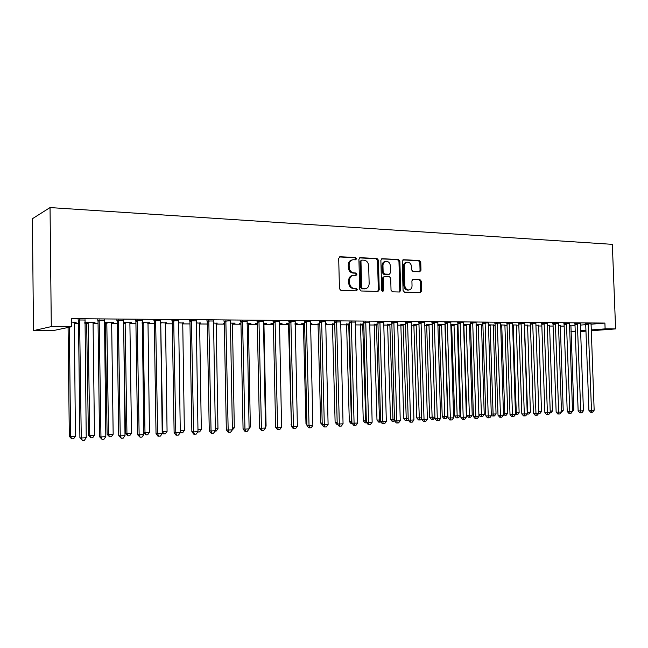 <?xml version="1.0" encoding="UTF-8"?>
<svg xmlns="http://www.w3.org/2000/svg" width="648" height="648" viewBox="0 0 648 648"><rect width="100%" height="100%" fill="white"/><g stroke="black" fill="none" stroke-linecap="round" stroke-linejoin="round"><path stroke-width="0.97" d="M356.57 258.69L355.533 257.483L340.119 256.754L338.693 258.366L339.455 288.716L340.961 290.45L356.392 290.863L357.372 289.721L356.335 288.522L354.351 288.465C351.54 288.06 349.952 286.23 349.588 282.965L349.523 280.446C349.661 277.49 350.981 275.764 353.476 275.27L356.108 275.319L356.967 274.193L355.93 272.986L353.954 272.913C351.143 272.484 349.556 270.637 349.191 267.381L349.126 264.87C349.256 261.954 350.544 260.245 352.998 259.743L355.728 259.808L356.57 258.69M355.315 259.799L355.695 258.892L354.659 257.677L339.366 256.956M356.036 290.847L356.489 289.867L355.46 288.676L353.476 288.619L354.351 288.465M355.679 275.311L356.092 274.363L355.055 273.164L353.079 273.091L353.954 272.913M419.702 271.787L420.981 270.232L420.746 262.148L419.378 260.488L403.558 259.743L402.246 261.298L403.072 290.482L404.474 292.143L420.422 292.564L421.589 291.001L421.305 281.216L419.928 279.563L413.051 279.329L411.901 280.892L412.039 285.776C411.934 288.198 410.897 289.599 408.904 289.98C406.539 289.859 405.178 288.384 404.83 285.549L404.287 266.36C404.376 263.987 405.397 262.61 407.325 262.213C409.739 262.31 411.124 263.793 411.496 266.668L411.585 269.851L412.97 271.512L419.702 271.787M604.9 323.077L71.685 318.662L71.774 326.689L52.909 330.666L33.485 330.626L32.4 218.732L50.042 207.571L612.336 244.353L615.6 328.917L605.119 328.876L604.9 323.077L590.952 324.227M71.774 326.689L51.297 326.608L50.042 207.571M378.432 260.196L376.982 258.487L360.296 257.702L358.911 259.297L359.689 289.283L361.163 290.984L378.003 291.43L379.226 289.826L378.432 260.196L377.533 260.391L376.091 258.682L359.567 257.904M382.215 258.738L398.463 259.5L399.873 261.185L400.691 290.417L399.5 292.005L392.453 291.827L391.028 290.15L390.704 278.211L389.278 276.526L384.483 276.364L383.292 277.952L383.632 290.442L382.782 291.56L381.68 290.385L380.87 260.31L382.215 258.738L381.64 258.86M580.316 323.733L574.817 323.765M558.382 325.247L560.269 325.426M558.414 323.571L552.857 323.595M535.783 325.102L538.601 325.288M535.823 323.409L530.202 323.425M512.463 324.948L516.318 324.98M512.503 323.239L506.817 323.247M488.39 324.794L493.241 325.021M488.487 322.858L482.679 323.06M470.529 324.68L463.514 324.705M470.537 324.778L469.541 324.672M463.612 322.664L457.739 322.874M437.805 324.705L439.32 324.713M445.184 324.518L437.797 324.656M437.91 322.461L431.965 322.672M418.973 324.34L413.934 324.559M411.318 322.25L405.308 322.469M391.862 324.17L387.698 324.389M383.843 322.307L377.719 322.259M363.795 323.984L360.58 324.219M355.234 322.088L349.159 322.048M334.733 323.798L332.521 324.041M325.798 321.586L319.561 321.821M304.609 323.603L301.085 323.838L303.483 323.854M310.489 323.636L311.907 323.652L310.497 323.822M295.107 321.635L288.887 321.586M273.367 323.401L270.929 323.652L273.375 323.668M279.434 323.7L280.082 323.441M279.312 323.433L281.993 323.457L280.09 323.708M263.355 321.392L257.062 321.343M240.951 323.263L239.671 323.449L240.959 323.457M248.338 323.506L249.164 323.239M246.961 323.231L250.987 323.255L249.172 323.514M230.494 320.849L224.022 321.092M216.092 323.303L217.104 323.036M213.354 323.012L217.112 323.303M196.142 320.882L189.694 320.833M182.631 323.085L183.846 322.817M178.435 322.785L183.846 323.093M160.542 320.606L154.013 320.558M147.882 322.866L149.315 322.591M142.114 322.542L149.315 322.874M123.493 320.323L116.891 320.274M104.304 322.591L105.397 322.599M106.79 322.315L108.532 434.492L113.165 434.249L111.659 323.32L111.78 322.623L113.441 322.356M104.304 322.299L113.441 322.647M84.92 320.031L78.23 319.982M74.228 322.404L76.132 322.121M71.717 322.088L76.14 322.412M570.791 325.895L575.027 325.539M580.276 325.11L585.719 324.656M74.107 323.247L78.53 323.271M84.831 323.312L87.018 323.32M93.069 323.36L98.05 323.384M104.32 323.425L105.64 323.433M111.659 323.465L117.183 323.498M123.412 323.538L123.906 323.538M129.892 323.571L135.926 323.611M147.776 323.676L154.305 323.716M165.321 323.781L172.311 323.822M182.525 323.887L189.977 323.927M199.422 323.984L207.303 324.032M215.995 324.081L224.297 324.13M232.268 324.178L240.975 324.227M248.249 324.275L257.329 324.324M263.939 324.365L273.391 324.421M279.345 324.454L288.789 324.51M295.067 324.551L303.693 324.599M310.514 324.64L318.33 324.689M325.677 324.729L332.724 324.769M340.573 324.818L346.866 324.851M355.209 324.899L360.774 324.94M369.579 324.988L374.447 325.013M383.705 325.069L387.893 325.094M397.589 325.15L401.112 325.175M411.229 325.231L414.121 325.247M424.634 325.312L426.919 325.328M437.821 325.393L439.506 325.401M450.789 325.466L451.891 325.474M457.245 325.507L457.99 325.507M463.539 325.539L464.081 325.547M469.411 325.579L470.561 325.579M481.383 325.644L482.922 325.661M493.177 325.717L495.088 325.725M504.776 325.782L507.06 325.798M516.205 325.855L518.846 325.871M527.456 325.92L530.437 325.936M538.537 325.985L541.85 326.001M549.447 326.049L553.092 326.074M560.204 326.114L564.157 326.138M84.815 322.469L86.767 322.477M88.104 322.194L89.756 435.488L94.487 435.237L93.069 323.206L93.191 322.502L94.973 322.242M94.973 322.534L84.815 322.226M104.401 320.177L97.759 320.128M125.113 322.437L126.943 433.512L131.487 433.277L129.892 323.425L130.013 322.736L131.552 322.477M123.395 322.421L131.552 322.761M142.204 320.468L135.635 320.42M165.426 322.979L166.739 322.704M160.453 322.664L166.747 322.988M178.516 320.744L172.028 320.695M199.519 323.198L200.629 322.923M196.061 322.898L200.637 323.206M213.435 321.011L207.02 320.963M224.281 323.247L223.617 323.352L224.281 323.352M232.365 323.401L233.28 323.141M230.315 323.117L235.062 323.149L233.288 323.409M247.026 321.262L240.691 321.214M257.28 323.295L255.442 323.546L257.313 323.563M265.461 426.165L266.085 426.125L263.93 324.227L264.765 323.344M263.291 323.336L266.628 323.352L264.765 323.611M279.377 321.513L273.116 321.465M289.13 323.498L286.141 323.749L288.579 323.757M295.043 323.538L297.084 323.555L295.14 323.806M310.643 321.473L304.366 321.7M319.804 323.7L318.127 323.951M325.652 323.741L326.471 323.741L325.661 323.846M340.605 321.975L334.49 321.935M349.394 323.895L346.672 324.13M369.603 322.202L363.56 322.153M377.954 324.081L374.252 324.3M397.597 322.412L391.635 322.364M405.535 324.259L400.926 324.47M424.651 322.607L418.746 322.574M432.192 324.429L426.732 324.64M450.87 322.558L444.957 322.777M450.765 324.786L451.713 324.794M457.958 324.599L450.765 324.68M457.966 324.745L457.383 324.591M476.15 322.761L470.31 322.963M482.898 324.761L476.053 324.737M482.898 324.81L481.456 324.948M500.564 323.149L494.845 323.158M500.523 324.875L504.849 325.085M524.256 323.328L518.603 323.336M524.216 325.029L527.521 325.223M547.204 323.49L541.615 323.514M547.171 325.175L549.52 325.361M569.446 323.652L563.922 323.684M569.414 325.32L570.864 325.49M591.017 323.814L585.549 323.846M570.985 331.46L575.23 331.136M580.478 330.739L585.93 330.326M591.154 329.929L605.119 328.876M575.254 331.719L570.993 331.711M580.511 331.541L585.962 331.136M591.187 330.739L615.6 328.917M51.297 326.608L33.485 330.626M352.164 259.929L352.123 259.937C349.677 260.439 348.389 262.148 348.26 265.056L349.126 264.87M353.079 273.091C350.276 272.662 348.689 270.815 348.324 267.559L348.26 265.056M352.747 275.416L352.601 275.441C350.106 275.935 348.794 277.66 348.656 280.616L349.523 280.446M353.476 288.619C350.673 288.214 349.086 286.384 348.721 283.127L348.656 280.616M377.59 291.43L378.327 289.972L377.533 260.391M361.924 260.099L360.96 261.217L361.641 287.501L362.678 288.7L365.197 288.741C367.7 288.263 369.012 286.546 369.149 283.581L368.671 265.696C368.315 262.481 366.76 260.642 363.99 260.196L361.924 260.099M361.625 260.148L360.077 261.411L360.96 261.217M364.921 288.789L361.795 288.854L360.766 287.655L360.077 261.411M381.51 258.941L398.463 259.5M399.055 291.997L399.776 290.563L398.957 261.379L397.548 259.694M384.288 276.404L382.393 278.122L382.733 290.588L383.632 290.442M382.369 291.495L382.733 290.588M390.363 265.842C389.983 262.918 388.557 261.411 386.078 261.322C384.094 261.727 383.057 263.129 382.96 265.526L383.146 272.371L384.58 274.064L389.367 274.234L390.55 272.662L390.363 265.842M385.479 261.452L385.171 261.509C383.195 261.922 382.158 263.315 382.061 265.704L382.96 265.526M388.662 274.371L383.681 274.234L382.247 272.549L382.061 265.704M406.782 262.319L406.409 262.391C404.474 262.788 403.461 264.173 403.364 266.539L404.287 266.36M408.394 290.061L407.981 290.126C405.616 290.004 404.263 288.53 403.906 285.703L403.364 266.539M419.961 292.556L420.657 291.138L420.374 281.37L418.997 279.725L412.565 279.499M419.418 271.771L420.05 270.41L419.815 262.335L418.446 260.674L402.862 259.945M68.081 327.467L69.32 436.331L75.427 436.25L74.342 322.105M69.352 327.2L70.608 436.509L71.693 438.874L69.32 436.331M75.427 436.25L73.621 438.769L71.693 438.874M79.858 320.695L78.505 321.003L79.898 437.797L81.267 437.983L79.591 319.675M86.233 437.716L84.362 440.324L82.377 440.429L81.267 437.983L86.233 437.716L85.042 319.715M78.505 321.003L78.1 319.658M82.377 440.429L79.898 437.797M86.646 322.186L88.412 435.318L89.756 435.488L90.801 437.837L88.412 435.318M94.487 435.237L92.696 437.732L90.801 437.837M105.276 322.307L107.123 434.33L108.532 434.492L109.536 436.817L107.123 434.33M113.165 434.249L111.383 436.72L109.536 436.817M99.452 320.841L98.026 321.141L99.517 436.736L100.958 436.922L99.185 319.82M105.818 436.655L103.955 439.239L102.02 439.344L100.958 436.922L105.818 436.655L104.522 319.861M98.026 321.141L97.629 319.812M102.02 439.344L99.517 436.736M118.641 320.979L117.15 321.278L118.738 435.699L120.245 435.877L118.382 319.974M125.007 435.618L123.161 438.17L121.257 438.275L120.245 435.877L125.007 435.618L123.614 320.015M117.15 321.278L116.762 319.958M121.257 438.275L118.738 435.699M123.541 322.429L125.469 433.358L126.943 433.512L127.899 435.82L125.469 433.358M131.487 433.277L129.713 435.723L127.899 435.82M143.087 322.55L144.99 432.556L149.445 432.321L147.995 322.583M143.775 432.435L144.99 432.556L145.905 434.84L143.775 432.807M149.445 432.321L147.687 434.743L145.905 434.84M137.449 321.116L135.894 321.408L137.57 434.678L139.142 434.849L137.19 320.12M143.807 434.597L141.969 437.125L140.106 437.23L139.142 434.849L143.807 434.597L142.317 320.161M135.894 321.408L135.513 320.104M140.106 437.23L137.57 434.678M155.876 321.246L154.264 321.538L156.03 433.682L157.658 433.844L155.625 320.266M162.227 433.601L160.404 436.104L158.582 436.201L157.658 433.844L162.227 433.601L160.655 320.298M154.264 321.538L153.892 320.25M158.582 436.201L157.926 436.136L156.03 433.682M160.72 322.664L162.697 431.617L167.071 431.382L165.532 322.696M162.194 431.568L162.697 431.617L163.571 433.885L162.219 432.896M167.071 431.382L165.321 433.787L163.571 433.885M173.948 321.376L172.279 321.667L174.126 432.702L175.811 432.864L173.696 320.404M180.29 432.621L178.484 435.1L176.685 435.197L175.811 432.864L180.29 432.621L178.629 320.444M172.279 321.667L171.906 320.387M176.685 435.197L176.013 435.132L174.126 432.702M180.257 430.685L184.356 430.466L182.736 322.809M184.356 430.466L182.614 432.848L180.168 432.783M180.897 432.945L180.266 431.244M191.662 321.505L189.945 321.789L191.865 431.746L193.606 431.9L191.419 320.541M197.996 431.665L196.198 434.12L194.441 434.217L193.606 431.9L197.996 431.665L196.255 320.582M189.945 321.789L189.572 320.525M194.441 434.217L193.744 434.152L191.865 431.746M197.964 429.745L201.317 429.567L199.616 322.923M201.317 429.567L199.584 431.924L197.753 432.005M209.037 321.635L207.263 321.91L209.264 430.807L211.054 430.952L208.794 320.679M215.363 430.726L213.573 433.156L211.856 433.253L211.054 430.952L215.363 430.726L213.54 320.711M207.263 321.91L206.906 320.663M211.856 433.253L211.135 433.188L209.264 430.807M215.33 428.822L217.963 428.684L216.189 323.028M217.963 428.684L216.246 431.017L215.104 431.082M226.079 321.756L224.257 322.032L226.33 429.883L228.169 430.029L225.844 320.809M232.397 429.802L230.623 432.208L228.93 432.305L228.169 430.029L232.397 429.802L230.396 321.108M224.257 322.032L223.9 320.792M228.93 432.305L228.193 432.24L226.33 429.883M232.357 427.923L234.301 427.818L232.462 323.133M234.301 427.818L232.13 430.159M242.798 321.878L240.926 322.153L243.065 428.976L244.96 429.122L242.563 320.938M249.107 428.895L247.342 431.285L245.681 431.374L244.96 429.122L249.107 428.895L247.131 320.979M240.926 322.153L240.578 320.922M245.681 431.374L244.928 431.317L243.065 428.976M249.067 427.032L250.339 426.967L248.435 323.239M250.339 426.967L249.099 428.644M259.208 321.999L257.288 322.267L259.492 428.093L261.428 428.231L258.973 321.068M265.502 428.004L263.744 430.369L262.116 430.458L261.428 428.231L265.502 428.004L263.453 321.1M257.288 322.267L256.948 321.052M262.116 430.458L261.346 430.402L259.492 428.093M266.085 426.125L265.478 426.951M275.303 322.113L273.351 322.38L275.619 427.218L277.595 427.348L275.076 321.189M281.588 427.137L279.847 429.478L278.251 429.567L277.595 427.348L281.588 427.137L279.474 321.23M273.351 322.38L273.011 321.173M278.251 429.567L277.457 429.511L275.619 427.218M281.548 425.323L279.523 323.441M291.114 322.226L289.113 322.493L291.438 426.368L293.455 426.489L290.887 321.319M297.375 426.279L295.642 428.603L294.079 428.693L293.455 426.489L297.375 426.279L295.196 321.351M289.113 322.493L288.773 321.303M294.079 428.693L293.269 428.636L291.438 426.368M288.481 323.498L291.398 424.61M291.406 425.048L291.033 424.586M306.626 322.339L304.584 322.607L306.974 425.525L309.031 425.647L306.399 321.44M312.879 425.444L311.161 427.745L309.623 427.826L309.031 425.647L312.879 425.444L310.554 321.724M304.584 322.607L304.252 321.416M309.623 427.826L308.796 427.777L306.974 425.525M303.386 323.595L305.986 423.792L306.933 423.849M306.958 424.991L305.986 423.792M321.862 322.453L319.78 322.712L322.226 424.707L324.324 424.821L321.643 321.554M328.099 424.618L326.389 426.894L324.883 426.983L324.324 424.821L328.099 424.618L325.717 321.837M319.78 322.712L319.456 321.538M324.883 426.983L324.041 426.927L322.226 424.707M318.03 323.692L320.679 423.014L322.186 423.095M322.607 425.169L320.679 423.014M336.822 322.558L334.708 322.817L337.203 423.897L339.333 424.011L336.604 321.675M343.051 423.808L341.35 426.068L339.868 426.149L339.333 424.011L343.051 423.808L340.694 321.708M334.708 322.817L334.384 321.651M339.868 426.149L339.009 426.101L337.203 423.897M332.424 323.781L335.121 422.253L337.163 422.358M334.546 323.798L334.749 324.518M337.632 424.416L336.863 424.375L335.121 422.253M351.516 322.664L349.369 322.923L351.913 423.104L354.083 423.209L351.305 321.789M357.728 423.014L356.036 425.25L354.578 425.331L354.083 423.209L357.728 423.014L355.315 321.821M349.369 322.923L349.053 321.773M354.578 425.331L353.711 425.282L351.913 423.104M346.575 323.87L349.312 421.5L351.872 421.573M348.729 323.887L351.394 421.597L351.88 423.646L351.046 423.606L349.312 421.5M352.342 423.622L351.88 423.646M365.95 322.769L363.771 323.02L366.363 422.318L368.566 422.423L365.739 321.902M372.146 422.229L370.47 424.448L369.036 424.529L368.566 422.423L372.146 422.229L369.684 321.926M363.771 323.02L363.463 321.878M369.036 424.529L368.161 424.489L366.363 422.318M360.482 323.968L363.269 420.763L366.331 420.803M362.669 323.976L365.837 422.893L364.986 422.844L363.269 420.763M366.792 422.836L365.837 422.893M380.141 322.874L377.93 323.125L380.57 421.548L382.798 421.654L379.931 322.007M386.321 421.467L384.653 423.662L383.243 423.743L382.798 421.654L386.321 421.467L383.729 322.283M377.93 323.125L377.622 321.991M383.243 423.743L382.352 423.695L380.57 421.548M374.163 324.057L376.982 420.034L380.53 420.05M376.375 324.065L379.558 422.14L378.699 422.107L376.982 420.034M380.951 422.018L379.558 422.14M394.081 322.971L391.838 323.222L394.519 420.795L396.787 420.9L393.871 322.121M400.245 420.706L398.585 422.893L397.2 422.966L396.787 420.9L400.245 420.706L397.686 322.145M391.838 323.222L391.538 322.113M397.2 422.966L396.293 422.925L394.519 420.795M387.609 324.146L390.469 419.321L394.478 419.313M389.845 324.154L393.044 421.411L392.178 421.37L390.469 419.321M394.664 420.965L393.044 421.411M407.778 323.077L405.51 323.32L408.232 420.058L410.524 420.155L407.576 322.226M413.926 419.969L412.274 422.132L410.921 422.204L410.524 420.155L413.926 419.969L411.245 322.493M405.51 323.32L405.219 322.226M410.921 422.204L409.998 422.164L408.232 420.058M400.837 324.243L403.728 418.616L408.191 418.584M403.096 324.243L406.312 420.69L405.429 420.649L403.728 418.616M408.232 419.823L407.624 420.617L406.312 420.69M421.249 323.174L418.948 323.417L421.718 419.329L424.035 419.418L421.046 322.331M427.372 419.24L425.736 421.386L424.4 421.459L424.035 419.418L427.372 419.24L424.724 322.356M418.948 323.417L418.665 322.339M424.4 421.459L423.476 421.419L421.718 419.329M413.853 324.332L416.777 417.928L421.67 417.871M416.138 324.324L419.361 419.977L418.47 419.945L416.777 417.928M421.694 418.543L420.649 419.912L419.361 419.977M434.484 323.271L432.159 323.506L434.97 418.616L437.311 418.705L434.29 322.437M440.6 418.527L438.971 420.649L437.659 420.722L437.311 418.705L440.6 418.527L437.837 322.696M432.159 323.506L431.884 322.445M437.659 420.722L436.72 420.682L434.97 418.616M426.651 324.421L429.608 417.247L434.93 417.166M428.96 324.405L432.192 419.28L431.293 419.248L429.608 417.247M434.93 417.296L433.463 419.215L432.192 419.28M447.501 323.36L445.152 323.603L448.003 417.911L450.368 417.992L447.306 322.534M453.6 417.822L451.98 419.928L450.692 420.001L450.368 417.992L453.6 417.822L450.797 322.793M445.152 323.603L444.884 322.55M450.692 420.001L449.744 419.961L448.003 417.911M439.247 324.51L442.236 416.575L447.63 416.494L444.957 324.737M441.572 324.494L444.82 418.6L443.912 418.559L442.236 416.575M447.63 416.494L446.067 418.527L444.82 418.6M460.307 323.457L457.934 323.692L460.817 417.215L463.207 417.296L460.112 322.631M466.382 417.126L464.778 419.215L463.506 419.288L463.207 417.296L466.382 417.126L463.547 322.89M457.934 323.692L457.666 322.655M463.506 419.288L462.55 419.256L460.817 417.215M451.64 324.591L454.653 415.919L460.023 415.83L457.318 324.818M453.989 324.575L457.245 417.92L456.322 417.887L454.653 415.919M460.023 415.83L458.476 417.855L457.245 417.92M472.894 323.546L470.505 323.781L473.421 416.534L475.835 416.615L472.708 322.728M478.961 416.445L477.357 418.519L476.11 418.592L475.835 416.615L478.961 416.445L476.086 322.988M470.505 323.781L470.237 322.761M476.11 418.592L475.146 418.559L473.421 416.534M463.838 324.68L466.876 415.271L472.222 415.182L469.476 324.891M466.204 324.648L469.468 417.255L468.545 417.223L466.876 415.271M472.222 415.182L470.683 417.19L469.468 417.255M485.287 323.636L482.865 323.87L485.814 415.87L488.252 415.943L485.101 322.826M491.33 415.773L489.734 417.839L488.511 417.903L488.252 415.943L491.33 415.773L488.422 323.085M482.865 323.87L482.606 322.858M488.511 417.903L487.531 417.871L485.814 415.87M476.078 325.531L478.913 414.639L484.226 414.55L481.513 324.753M478.224 324.729L481.505 416.599L480.565 416.575L478.913 414.639M484.226 414.55L482.695 416.534L481.505 416.599M497.47 323.725L495.031 323.951L498.012 415.206L500.467 415.279L497.283 322.923M503.496 415.117L501.917 417.158L500.702 417.223L500.467 415.279L503.496 415.117L500.62 322.947M495.031 323.951L494.78 322.963M500.702 417.223L499.721 417.19L498.012 415.206M490.058 324.802L493.104 414.08L496.044 413.918L493.298 324.826M491.273 414.023L493.104 414.08L493.347 415.959L492.399 415.927L491.289 414.631M496.044 413.918L494.521 415.895L493.347 415.959M509.458 323.814L507.003 324.041L510.008 414.558L512.487 414.631L509.279 323.02M515.468 414.469L513.896 416.494L512.706 416.559L512.487 414.631L515.468 414.469L512.56 323.044M507.003 324.041L506.752 323.06M512.706 416.559L511.709 416.526L510.008 414.558M501.714 324.883L504.784 413.456L507.676 413.303L504.897 324.899M503.439 413.416L504.784 413.456L505.003 415.328L503.48 414.623M507.676 413.303L506.161 415.263L505.003 415.328M521.259 323.895L518.781 324.122L521.818 413.918L524.321 413.991L521.081 323.109M527.245 413.829L525.682 415.838L524.515 415.903L524.321 413.991L527.245 413.829L524.305 323.133M518.781 324.122L518.538 323.149M524.515 415.903L523.511 415.878L521.818 413.918M513.184 324.956L516.286 412.849L519.129 412.695L516.262 325.191M515.411 412.825L516.286 412.849L516.48 414.704L515.411 414.542M519.129 412.695L517.622 414.639L516.48 414.704M532.875 323.984L530.38 324.203L533.442 413.294L535.961 413.359L532.697 323.198M538.836 413.205L537.289 415.198L536.131 415.263L535.961 413.359L538.836 413.205L535.872 323.222M530.38 324.203L530.137 323.247M536.131 415.263L535.126 415.23L533.442 413.294M524.483 325.029L527.602 412.241L530.404 412.096L527.569 325.053M527.189 412.233L527.788 414.088L527.059 414.064M530.404 412.096L528.906 414.023L527.788 414.088M544.304 324.065L541.793 324.284L544.879 412.679L547.414 412.736L544.126 323.287M550.249 412.582L548.71 414.566L547.576 414.623L547.414 412.736L550.249 412.582L547.252 323.312M541.793 324.284L541.558 323.336M547.576 414.623L546.564 414.599L544.879 412.679M538.788 411.65L541.509 411.504L538.65 325.118M541.509 411.504L540.019 413.424L538.626 413.473M538.917 413.481L538.804 412.274M555.555 324.146L553.028 324.365L556.146 412.063L558.689 412.128L555.385 323.376M561.484 411.974L559.953 413.942L558.835 413.999L558.689 412.128L561.484 411.974L558.463 323.401M553.028 324.365L552.801 323.433M558.835 413.999L557.815 413.975L556.146 412.063M550.201 411.043L552.452 410.929L549.561 325.191M552.452 410.929L550.97 412.825L550.022 412.881M566.635 324.227L564.092 324.446L567.235 411.472L569.795 411.529L566.465 323.465M572.54 411.375L571.018 413.327L569.916 413.384L569.795 411.529L572.54 411.375L569.495 323.482M564.092 324.446L563.865 323.522M569.916 413.384L568.895 413.359L567.235 411.472M561.427 410.451L563.225 410.354L560.309 325.264M563.225 410.354L561.257 412.266M577.546 324.308L574.987 324.518L578.146 410.881L580.73 410.937L577.376 323.546M583.435 410.791L581.92 412.719L580.835 412.784L580.73 410.937L583.435 410.791L580.357 323.571M574.987 324.518L574.768 323.603M580.835 412.784L579.806 412.76L578.146 410.881M572.492 409.86L573.836 409.787L570.904 325.328M573.836 409.787L572.322 411.666M588.287 324.381L585.719 324.599L588.902 410.297L591.494 410.354L588.117 323.627M594.159 410.208L592.653 412.128L591.584 412.185L591.494 410.354L594.159 410.208L591.057 323.652M585.719 324.599L585.5 323.692M591.584 412.185L590.547 412.16L588.902 410.297M354.659 257.677L355.533 257.483M355.46 288.676L356.335 288.522M355.055 273.164L355.93 272.986M348.324 267.559L349.191 267.381M348.721 283.127L349.588 282.965M339.447 256.908L340.119 256.754M378.327 289.972L379.226 289.826M359.672 257.847L360.296 257.702M376.091 258.682L376.982 258.487M360.766 287.655L361.641 287.501M361.795 288.854L362.678 288.7M363.86 288.911L364.743 288.757M398.957 261.379L399.873 261.185M399.776 290.563L400.691 290.417M382.393 278.122L383.292 277.952M382.247 272.549L383.146 272.371M383.681 274.234L384.58 274.064M388.306 274.412L389.213 274.242M403.906 285.703L404.83 285.549M412.752 279.401L413.197 279.329M418.997 279.725L419.928 279.563M420.374 281.37L421.305 281.216M420.657 291.138L421.589 291.001M403.016 259.856L403.558 259.743M418.446 260.674L419.378 260.488M419.815 262.335L420.746 262.148M420.05 270.41L420.981 270.232M79.712 319.958L78.351 320.266M86.881 322.761L88.217 322.469M87.026 323.457L88.363 323.174M105.503 322.874L106.904 322.591M105.648 323.571L107.05 323.287M99.298 320.112L97.872 320.412M118.495 320.258L117.004 320.558M123.768 322.988L125.226 322.704M123.914 323.676L125.364 323.401M142.114 323.02L143.2 322.826M142.131 323.725L143.338 323.506M137.303 320.404L135.748 320.695M155.739 320.541L154.127 320.833M160.469 323.7L160.963 323.611M173.81 320.679L172.141 320.971M191.525 320.817L189.807 321.1M208.899 320.946L207.125 321.23M225.95 321.076L224.119 321.359M242.668 321.206L240.797 321.481M259.079 321.327L257.159 321.602M275.173 321.457L273.221 321.724M290.984 321.57L288.984 321.845M288.676 324.008L289.146 323.943M306.496 321.692L304.463 321.959M303.572 324.097L304.617 323.968M303.693 324.721L304.633 324.608M321.732 321.805L319.658 322.072M318.217 324.194L319.812 323.992M318.338 324.81L319.829 324.624M336.701 321.926L334.587 322.186M332.61 324.284L334.643 324.041M332.732 324.891L334.757 324.648M351.394 322.032L349.248 322.291M346.761 324.365L348.818 324.13M346.874 324.972L348.932 324.737M365.837 322.145L363.658 322.396M360.661 324.454L362.759 324.219M360.782 325.053L362.872 324.818M380.02 322.25L377.808 322.502M374.341 324.535L376.456 324.3M374.455 325.134L376.569 324.899M393.96 322.364L391.716 322.607M387.788 324.624L389.934 324.389M387.893 325.215L390.047 324.98M407.665 322.461L405.389 322.712M401.007 324.705L403.186 324.47M401.12 325.288L403.299 325.061M421.135 322.566L418.835 322.809M414.015 324.786L416.219 324.559M414.129 325.369L416.324 325.142M434.371 322.672L432.046 322.906M426.813 324.867L429.041 324.64M426.919 325.442L429.146 325.215M447.395 322.769L445.046 323.004M439.401 324.94L441.653 324.713M439.514 325.515L441.758 325.288M460.193 322.866L457.82 323.101M451.794 325.021L454.062 324.794M451.899 325.588L454.175 325.369M472.789 322.963L470.391 323.198M463.984 325.094L466.276 324.875M464.09 325.661L466.382 325.442M485.174 323.06L482.76 323.287M476.061 325.158L478.305 324.948M476.094 325.725L478.41 325.507M497.364 323.149L494.926 323.376M488.398 325.183L490.139 325.021M488.414 325.75L490.236 325.579M509.352 323.239L506.898 323.465M500.531 325.215L501.787 325.102M500.556 325.774L501.892 325.652M521.154 323.328L518.684 323.555M512.479 325.239L513.256 325.175M512.495 325.798L513.362 325.717M532.769 323.417L530.275 323.644M524.248 325.823L524.653 325.79M544.199 323.506L541.688 323.733M555.457 323.595L552.93 323.814M566.538 323.676L563.995 323.895M577.449 323.765L574.889 323.976M588.19 323.846L585.622 324.057M364.314 288.895L365.197 288.741M388.468 274.404L389.367 274.234M407.981 290.126L408.904 289.98"/></g></svg>
